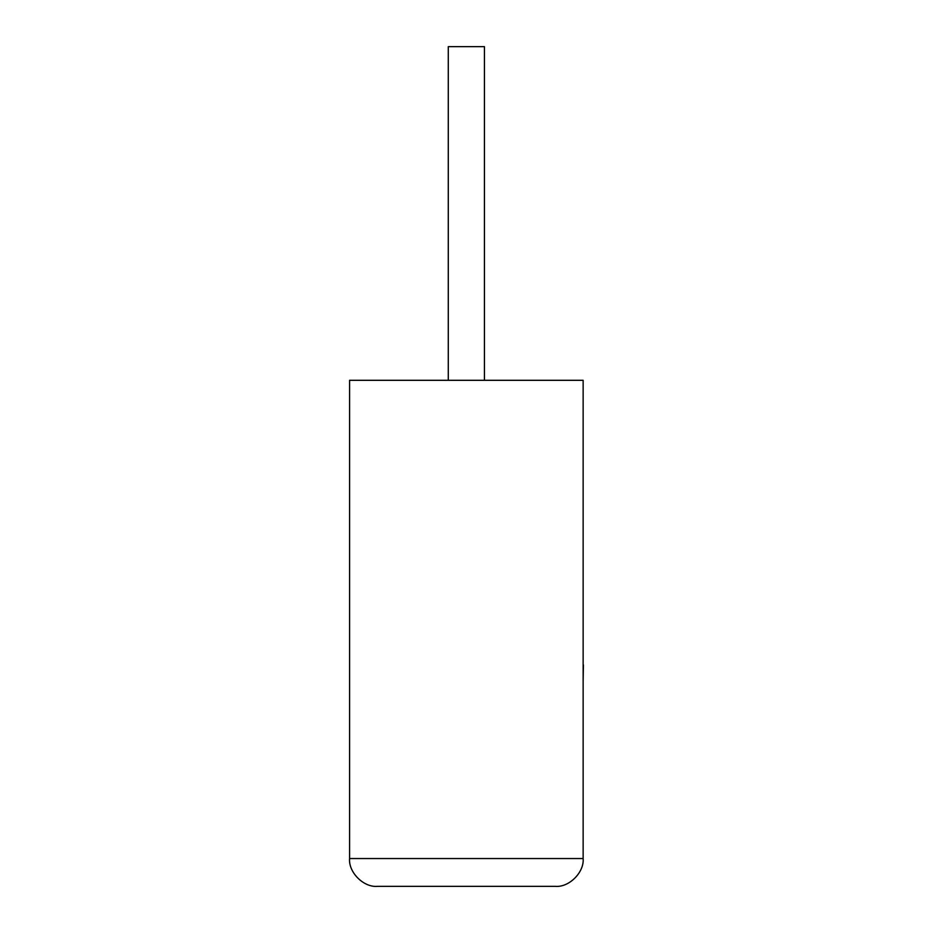<?xml version="1.0" encoding="UTF-8"?>
<svg xmlns="http://www.w3.org/2000/svg" width="933" height="933" viewBox="0 0 933 933"><rect width="100%" height="100%" fill="white"/><g stroke="black" fill="none" stroke-linecap="round" stroke-linejoin="round"><path stroke-width="1.4" d="M484.437 380.302L484.437 46.65L448.283 46.65L448.283 380.302M555.333 886.35C569.095 887.598 584.385 872.297 583.137 858.547L583.137 380.302L349.583 380.302L349.583 858.547L583.137 858.547C584.385 872.297 569.095 887.598 555.333 886.35L377.387 886.35C363.625 887.598 348.336 872.297 349.583 858.547C348.336 872.297 363.625 887.598 377.387 886.35M583.137 664.902L583.137 598.053M583.417 664.902L583.137 680.903"/></g></svg>
